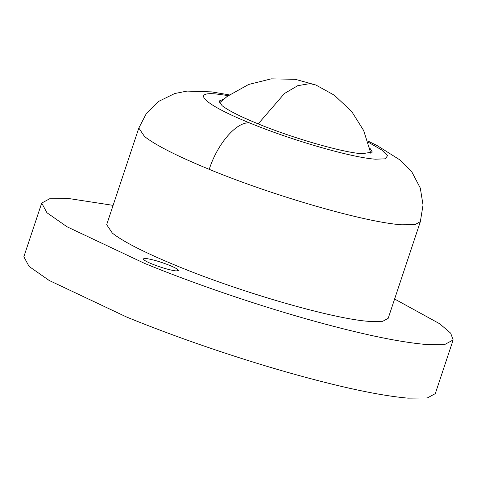 <?xml version="1.0" encoding="UTF-8"?>
<svg xmlns="http://www.w3.org/2000/svg" width="477" height="477" viewBox="0 0 477 477"><rect width="100%" height="100%" fill="white"/><g stroke="black" fill="none" stroke-linecap="round" stroke-linejoin="round"><path stroke-width="0.72" d="M369.699 147.864L372.31 152.062L362.132 153.743C342.575 152.503 292.335 138.026 257.336 123.543C239.883 116.364 228.131 110.402 222.091 105.661L218.985 101.058L223.594 99.264M367.755 140.942L377.146 145.592L400.364 160.2L411.955 172.131L420.303 188.069L423.039 205.038L420.332 221.704L388.183 318.338L382.721 321.301L369.496 321.415C333.59 319.143 241.344 292.562 177.086 265.975C145.038 252.792 123.471 241.845 112.381 233.146L106.675 224.691L138.819 128.057L144.525 136.505C155.615 145.211 177.188 156.158 209.23 169.341C217.488 143.494 236.866 121.247 249.656 122.941C206.374 105.453 190.156 91.548 215.837 93.933L228.304 95.597M394.616 299.013L439.716 323.782L450.658 333.149L453.15 339.946L445.16 344.287L425.836 344.448C398.009 342.051 358.084 333.512 306.073 318.845C252.661 303.706 192.839 283.171 144.62 263.417L66.983 226.754L46.937 212.742L41.708 203.077L49.697 198.742L69.022 198.575L113.103 205.366M145.592 258.456C151.841 259.25 159.855 261.557 169.645 265.385C173.652 267.037 176.347 268.402 177.736 269.493L178.446 270.548L176.114 270.93C169.866 270.143 161.852 267.83 152.062 264.002C148.055 262.356 145.36 260.985 143.971 259.899L143.261 258.844L145.592 258.456M453.15 339.946L435.292 393.632L427.303 397.967L407.978 398.134C380.145 395.737 340.226 387.199 288.215 372.531C234.803 357.392 174.976 336.857 126.763 317.104L49.125 280.44L29.079 266.428L23.85 256.763L41.708 203.077M368.125 142.11L381.588 149.891L387.533 155.627L385.428 158.823L375.465 159.193C351.984 157.702 291.668 140.321 249.656 122.941M420.332 221.704L414.865 224.667L401.646 224.78C365.74 222.509 273.488 195.928 209.23 169.341M219.438 102.949L227.1 96.485L248.612 84.483L271.186 78.866L295.281 79.307L315.857 85.001L309.937 83.612L297.755 85.681L284.453 93.504L258.188 123.889M229.294 94.881L211.699 91.894L187.026 91.095L174.713 93.534L158.591 101.422L146.493 113.276L138.819 128.057M370.814 153.308L363.677 130.573L351.71 111.511L334.341 95.215L315.857 85.001"/></g></svg>
